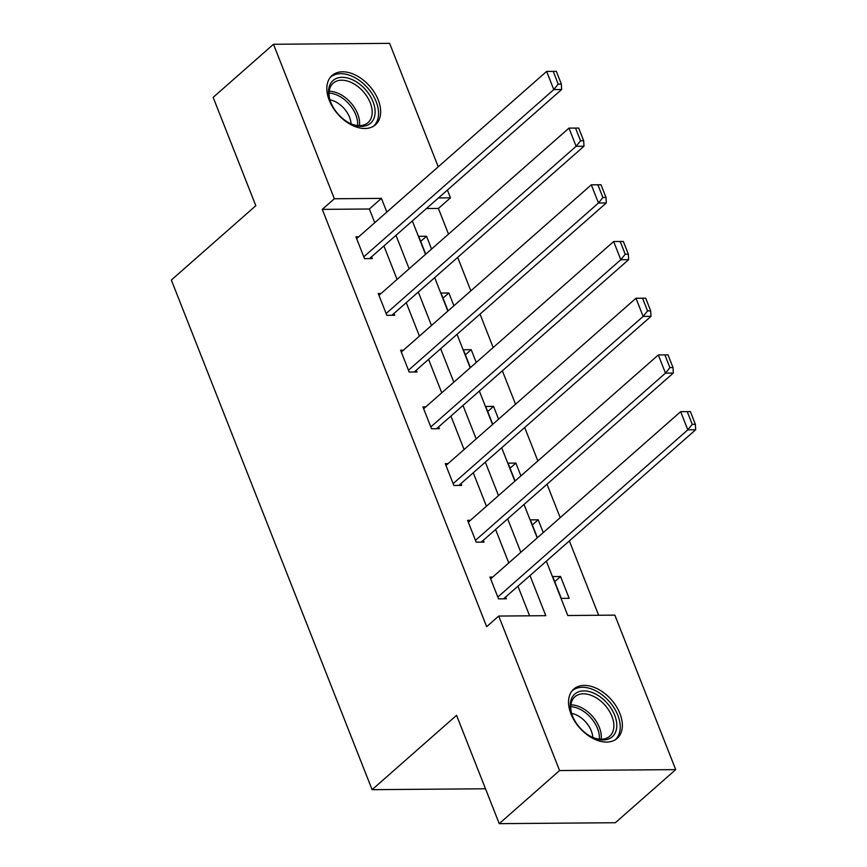 <?xml version="1.0" encoding="UTF-8"?>
<svg xmlns="http://www.w3.org/2000/svg" width="867" height="867" viewBox="0 0 867 867"><rect width="100%" height="100%" fill="white"/><g stroke="black" fill="none" stroke-linecap="round" stroke-linejoin="round"><path stroke-width="1.3" d="M570.963 713.931A32.838 21.198 -131.4 0 1 573.748 689.092A32.838 21.198 -131.4 0 1 619.927 713.552A32.838 21.198 -131.4 0 1 617.141 738.391A32.838 21.198 -131.4 0 1 570.963 713.931M329.265 100.344A32.838 21.198 -131.4 0 1 332.05 75.494A32.838 21.198 -131.4 0 1 378.229 99.954A32.838 21.198 -131.4 0 1 375.444 124.805A32.838 21.198 -131.4 0 1 329.265 100.344M546.362 561.166L567.777 615.516L614.855 615.137L675.707 769.625L615.364 822.729L499.24 823.65L456.562 715.329L372.095 789.674L171.341 280.041L255.819 205.696L213.152 97.375L273.484 44.271L389.619 43.35L438.247 166.811M447.405 190.068L450.472 197.839L438.464 197.936M448.521 234.133L438.399 208.459L450.472 197.839M598.653 615.267L569.359 540.921M560.201 517.664L547.023 484.219M537.865 460.962L524.687 427.507M515.529 404.25L502.351 370.805M493.193 347.548L480.015 314.103M470.857 290.846L457.678 257.391M372.095 789.674L485.498 788.775M438.399 208.459L426.401 208.557M431.571 249.057L426.531 236.268L418.685 236.323L425.719 254.194M453.907 305.758L448.868 292.97L441.021 293.035L448.055 310.906M476.243 362.46L471.204 349.683L463.357 349.737L470.402 367.608M498.579 419.173L493.54 406.385L485.693 406.45L492.738 424.31M520.915 475.875L515.876 463.086L508.029 463.151L515.074 481.022M543.251 532.587L538.212 519.799L530.366 519.864L537.41 537.724M552.712 576.566L561.296 598.371L569.142 598.317L560.559 576.501L552.712 576.566M374.75 222.689L369.353 209.001L322.275 209.38L486.658 626.678L498.72 616.058L545.798 615.678L529.997 575.569M529.596 615.808L517.935 586.19M508.766 562.932L495.599 529.488M486.43 506.23L473.252 472.775M464.094 449.518L450.916 416.073M441.758 392.816L428.58 359.361M419.422 336.103L406.244 302.659M397.086 279.402L383.908 245.946M358.721 236.799L355.914 236.821L364.508 258.637L372.355 258.572L371.64 256.751M381.057 293.512L378.25 293.534L386.845 315.339L394.691 315.274L393.976 313.464M403.393 350.214L400.587 350.235L409.181 372.041L417.027 371.986L416.312 370.166M425.73 406.916L422.923 406.937L431.517 428.753L439.363 428.688L438.648 426.867M448.066 463.628L445.259 463.65L453.853 485.455L461.699 485.401L460.984 483.58M470.402 520.33L467.595 520.352L476.189 542.168L484.035 542.103L483.32 540.282M492.738 577.043L489.931 577.064L498.525 598.869L506.371 598.804L505.656 596.995M499.24 823.65L559.573 770.546L498.72 616.058M675.707 769.625L559.573 770.546M322.275 209.38L334.348 198.76L273.484 44.271M386.812 212.068L381.426 198.38L334.348 198.76M520.839 552.312L507.661 518.867M498.503 495.61L485.325 462.154M476.167 438.897L462.989 405.453M453.831 382.195L440.653 348.74M431.484 325.483L418.317 292.038M409.148 268.781L395.981 235.325M412.345 220.922L425.513 254.378M434.681 277.635L447.849 311.08M457.017 334.337L470.196 367.792M479.353 391.05L492.532 424.494M501.69 447.751L514.868 481.207M524.026 504.464L537.204 537.908M369.353 209.001L381.426 198.38M420.69 241.405L426.531 236.268M443.026 298.118L448.868 292.97M465.362 354.82L471.204 349.683M487.698 411.532L493.54 406.385M510.034 468.234L515.876 463.086M532.371 524.936L538.212 519.799M554.707 581.649L560.559 576.501M356.63 238.642L546.633 71.419L553.785 89.594L561.632 89.529L561.35 84.066L556.332 71.343L553.2 71.365L558.207 84.088L561.35 84.066M369.548 258.594L561.632 89.529M363.793 256.816L553.785 89.594L558.207 84.088M553.2 71.365L546.633 71.419M370.783 123.016A28.416 18.348 -131.4 0 1 350.203 123.493A28.416 18.348 -131.4 0 1 330.143 100.702A28.416 18.348 -131.4 0 1 332.852 80.685A28.416 18.348 -131.4 0 1 365.332 89.442A28.416 18.348 -131.4 0 1 370.783 123.016M349.65 123.212A26.313 16.993 48.6 0 0 367.998 122.67A26.313 16.993 48.6 0 0 368.172 122.507A26.313 16.993 48.6 0 0 363.24 91.555A26.313 16.993 48.6 0 0 333.221 83.156A26.313 16.993 48.6 0 0 333.047 83.319A26.313 16.993 48.6 0 0 330.349 101.287M373.504 126.235A32.632 21.068 48.6 0 0 373.59 126.148A32.632 21.068 48.6 0 0 367.565 87.86A32.632 21.068 48.6 0 0 330.381 77.25M329.904 99.792A20.721 13.373 -131.4 0 1 351.081 123.84M572.328 715.611A28.416 18.348 -131.4 0 1 571.841 714.289A28.416 18.348 -131.4 0 1 584.423 690.912A28.416 18.348 -131.4 0 1 614.703 715.275A28.416 18.348 -131.4 0 1 591.901 737.08A28.416 18.348 -131.4 0 1 572.328 715.611M591.348 736.798A26.313 16.993 48.6 0 0 609.696 736.256A26.313 16.993 48.6 0 0 611.929 716.348A26.313 16.993 48.6 0 0 574.929 696.754A26.313 16.993 48.6 0 0 572.057 714.874M571.602 713.378A20.721 13.373 -131.4 0 1 591.272 730.892A20.721 13.373 -131.4 0 1 592.779 737.438M615.202 739.822A32.632 21.068 48.6 0 0 617.835 715.253A32.632 21.068 48.6 0 0 572.09 690.836M378.966 295.344L568.969 128.121L576.121 146.295L583.968 146.241L583.686 140.768L578.668 128.045L575.536 128.067L580.543 140.79L583.686 140.768M391.884 315.295L583.968 146.241M386.129 313.518L576.121 146.295L580.543 140.79M575.536 128.067L568.969 128.121M401.302 352.056L591.305 184.834L598.468 203.008L606.315 202.943L606.022 197.481L601.004 184.758L597.872 184.779L602.879 197.503L606.022 197.481M414.22 372.008L606.315 202.943M408.465 370.231L598.468 203.008L602.879 197.503M597.872 184.779L591.305 184.834M423.638 408.758L613.641 241.535L620.805 259.71L628.651 259.656L628.358 254.183L623.34 241.46L620.208 241.481L625.215 254.204L628.358 254.183M436.556 428.71L628.651 259.656M430.801 426.932L620.805 259.71L625.215 254.204M620.208 241.481L613.641 241.535M445.974 465.471L635.977 298.248L643.141 316.422L650.987 316.357L650.694 310.885L645.687 298.161L642.545 298.194L647.551 310.917L650.694 310.885M458.892 485.422L650.987 316.357M453.138 483.645L643.141 316.422L647.551 310.917M642.545 298.194L635.977 298.248M468.31 522.172L658.313 354.95L665.477 373.124L673.323 373.059L673.03 367.597L668.024 354.874L664.881 354.896L669.888 367.619L673.03 367.597M481.228 542.124L673.323 373.059M475.474 540.347L665.477 373.124L669.888 367.619M664.881 354.896L658.313 354.95M490.657 578.874L680.649 411.662L687.813 429.837L695.659 429.772L695.367 424.299L690.36 411.576L687.217 411.608L692.234 424.321L695.367 424.299M503.564 598.826L695.659 429.772M497.81 597.049L687.813 429.837L692.234 424.321M687.217 411.608L680.649 411.662M329.2 91.263A26.313 16.993 -131.4 0 1 350.788 102.761A26.313 16.993 -131.4 0 1 359.447 125.628M357.627 125.542A25.446 16.43 48.6 0 0 329.059 93.072M570.898 704.849A26.313 16.993 -131.4 0 1 599.346 727.413A26.313 16.993 -131.4 0 1 601.145 739.226M599.335 739.128A25.446 16.43 48.6 0 0 597.515 728.475A25.446 16.43 48.6 0 0 570.757 706.67"/></g></svg>
